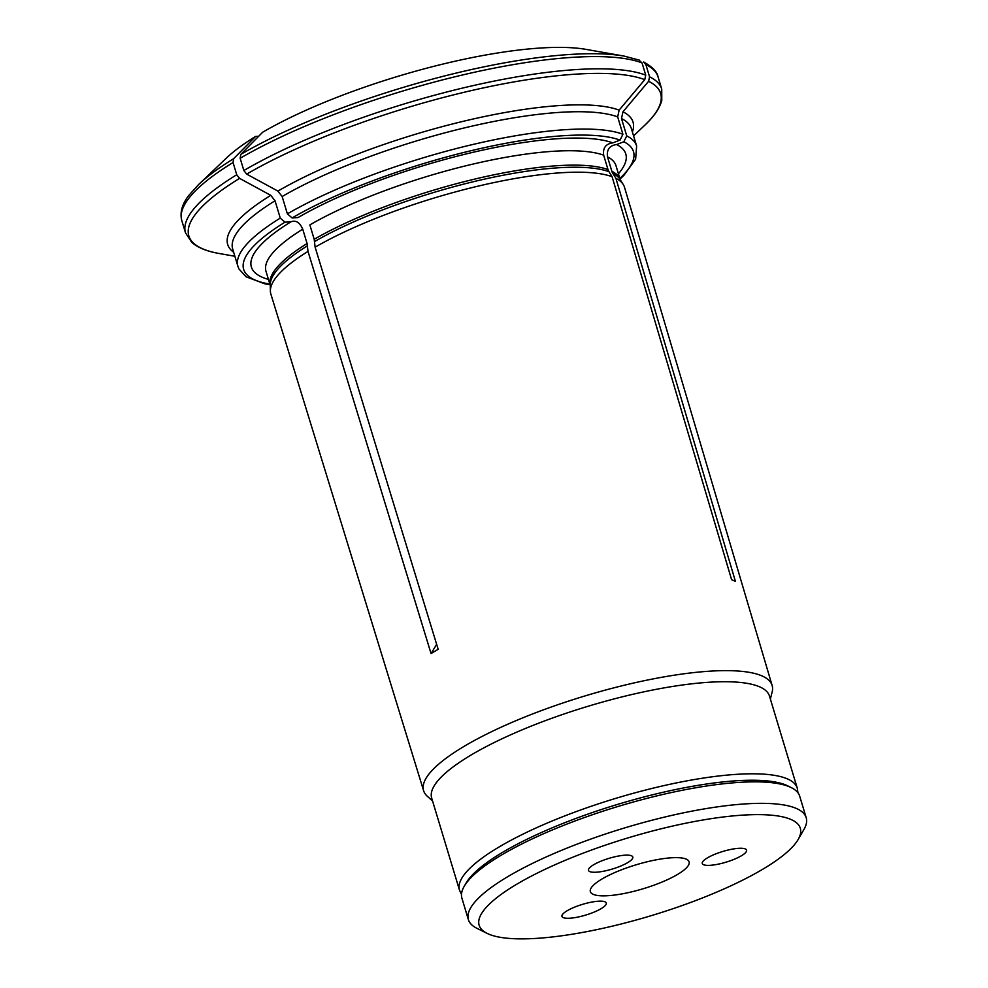 <?xml version="1.0" encoding="UTF-8"?>
<svg xmlns="http://www.w3.org/2000/svg" width="988" height="988" viewBox="0 0 988 988"><rect width="100%" height="100%" fill="white"/><g stroke="black" fill="none" stroke-linecap="round" stroke-linejoin="round"><path stroke-width="1.48" d="M631.505 855.793A23.132 5.595 -16.8 0 1 632.802 857.004A23.132 5.595 -16.8 0 1 612.276 869.057A23.132 5.595 -16.8 0 1 588.502 870.379A23.132 5.595 -16.8 0 1 605.965 859.325A23.132 5.595 -16.8 0 1 631.505 855.793M745.261 848.914A23.132 5.595 -16.8 0 1 746.57 850.137A23.132 5.595 -16.8 0 1 726.032 862.178A23.132 5.595 -16.8 0 1 702.27 863.512A23.132 5.595 -16.8 0 1 719.733 852.446A23.132 5.595 -16.8 0 1 745.261 848.914M604.965 901.809A23.132 5.595 -16.8 0 1 606.274 903.02A23.132 5.595 -16.8 0 1 585.736 915.073A23.132 5.595 -16.8 0 1 561.974 916.395A23.132 5.595 -16.8 0 1 579.437 905.341A23.132 5.595 -16.8 0 1 604.965 901.809M622.65 869.366A51.574 12.474 163.2 0 0 590.355 891.658A51.574 12.474 163.2 0 0 643.336 888.694A51.574 12.474 163.2 0 0 689.105 861.832A51.574 12.474 163.2 0 0 622.65 869.366M806.196 817.694L799.7 796.205A176.42 42.682 163.2 0 0 791.289 787.621A176.42 42.682 163.2 0 0 618.476 806.332A176.42 42.682 163.2 0 0 464.175 886.384A176.42 42.682 163.2 0 0 461.915 898.191L468.398 919.68A176.42 42.682 -16.8 0 1 601.581 835.317A176.42 42.682 -16.8 0 1 796.242 808.406A176.42 42.682 -16.8 0 1 806.196 817.694A176.42 42.682 -16.8 0 1 803.936 829.488L798.168 839.479A167.75 40.582 -16.8 0 1 651.463 915.592A167.75 40.582 -16.8 0 1 487.133 933.388A167.75 40.582 -16.8 0 1 586.255 851.989A167.75 40.582 -16.8 0 1 790.869 819.435A167.75 40.582 -16.8 0 1 798.168 839.479M791.289 787.621L787.856 785.917A173.53 41.978 163.2 0 0 617.858 804.318A173.53 41.978 163.2 0 0 466.089 883.062L464.175 886.384M487.133 933.388L476.809 928.251A176.42 42.682 -16.8 0 1 468.398 919.68M277.9 191.092A211.704 51.215 -16.8 0 1 619.118 110.137L617.673 116.905A208.233 50.376 163.2 0 0 282.148 196.513L277.9 191.092A938779.68 655242.242 -120.9 0 1 246.679 174.123L243.851 170.504L240.158 158.278L240.739 154.437A914557.23 638335.636 -120.9 0 1 262.697 132.194A208.27 50.388 -16.8 0 1 586.156 49.4L624.12 56.094A246.42 59.613 -16.8 0 0 240.739 154.437M240.158 158.278A248.729 60.169 -16.8 0 1 642.039 62.911L638.828 59.984M770.368 699.035L772.134 692.057A182.027 44.04 163.2 0 0 772.134 685.499L624.515 187.275A184.707 44.682 163.2 0 0 623.23 184.484A184.707 44.682 163.2 0 0 615.919 178.359L735.405 581.327L731.602 579.684L612.091 176.704A184.707 44.682 163.2 0 0 315.123 247.173L438.166 649.301L431.052 653.55L436.647 644.337M315.123 247.173L314.196 239.294L309.849 224.906A182.792 44.225 163.2 0 1 603.668 155.19C602.729 147.953 605.768 143.853 612.77 142.877A195.562 47.313 163.2 0 0 579.054 138.085A195.562 47.313 163.2 0 0 298.03 217.558L292.09 217.94L287.385 213.853L282.148 196.513M619.118 110.137A938779.223 875606.997 -66.6 0 0 644.769 79.658L645.732 75.15L642.039 62.911M615.919 178.359L612.795 173.345A9.25 8.633 113.4 0 1 611.831 171.233L607.496 156.845C606.558 149.608 609.596 145.508 616.611 144.532L623.86 141.778L626.738 135.899L621.501 118.56L622.946 111.792A938779.223 875606.997 -66.6 0 0 648.597 81.312L649.561 76.805A248.729 60.169 -16.8 0 1 661.725 89.043L658.033 76.817C657.255 71.877 652.475 66.937 643.707 61.985L645.868 64.566L649.561 76.805M612.091 176.704L608.966 171.69A9.25 8.633 113.4 0 1 608.003 169.578A182.792 44.225 163.2 0 0 314.196 239.294M618.426 173.764A195.562 47.313 163.2 0 0 616.611 144.532M617.673 116.905L622.909 134.245A208.233 50.376 163.2 0 0 287.385 213.853M275.034 200.774L280.271 218.113A208.233 50.376 163.2 0 0 237.923 266.377L232.699 249.038A208.233 50.376 163.2 0 1 275.034 200.774L270.786 195.352A938780.137 655242.563 -120.9 0 1 239.578 178.371L236.737 174.753L233.044 162.526L233.637 158.698A914556.872 638335.401 -120.9 0 1 255.583 136.443L258.708 136.245M239.578 178.371A246.42 59.613 163.2 0 0 219.41 253.546C207.171 251.471 197.971 247.753 191.808 242.406L185.497 232.822L181.804 220.596C179.73 212.544 182.064 204.146 188.807 195.414L198.588 184.571L226.499 157.981A208.27 50.388 -16.8 0 1 255.583 136.443M612.77 142.877L620.032 140.123L622.909 134.245M603.668 155.19L608.003 169.578M431.052 653.55L308.009 251.421L307.083 243.542L302.736 229.167C299.759 222.411 295.82 219.954 290.917 221.806L284.976 222.189L280.271 218.113M291.102 221.683L290.917 221.806A195.562 47.313 163.2 0 0 281.494 227.919A195.562 47.313 163.2 0 0 268.452 279.419M797.946 792.784L797.267 788.14L769.479 696.083A176.42 42.682 163.2 0 0 588.243 706.21A176.42 42.682 163.2 0 0 431.682 798.069L459.482 890.126L461.482 894.375M772.134 685.499A182.027 44.04 163.2 0 0 759.895 675.076A182.027 44.04 163.2 0 0 558.22 704.58A182.027 44.04 163.2 0 0 423.617 790.721A182.027 44.04 163.2 0 0 427.248 796.192L432.583 801.021M308.009 251.421A184.707 44.682 163.2 0 0 270.379 291.028A184.707 44.682 163.2 0 0 270.86 294.054L423.617 790.721M644.769 79.658A246.42 59.613 163.2 0 0 246.679 174.123M243.851 170.504A248.729 60.169 -16.8 0 1 645.732 75.15M608.966 171.69A183.101 44.299 163.2 0 0 314.629 241.529M620.019 179.05L623.786 175.518L635.642 159.117L636.63 146.002A208.233 50.376 163.2 0 0 626.738 135.899M636.63 146.002L631.394 128.662A208.233 50.376 163.2 0 0 621.501 118.56M622.946 111.792A211.704 51.215 -16.8 0 1 632.382 131.923M633.58 135.899L644.942 125.068A246.42 59.613 163.2 0 0 648.597 81.312M619.834 178.433A203.614 49.252 163.2 0 0 623.86 141.778M645.868 64.566A248.729 60.169 -16.8 0 1 658.033 76.817M181.804 220.596A248.729 60.169 -16.8 0 1 233.044 162.526M198.588 184.571A246.42 59.613 -16.8 0 1 233.637 158.698M185.497 232.822A248.729 60.169 -16.8 0 1 236.737 174.753M797.267 788.14A176.42 42.682 163.2 0 0 616.043 798.279A176.42 42.682 163.2 0 0 459.482 890.126M611.831 171.233A182.792 44.225 163.2 0 1 620.205 179.693L615.956 165.614A182.792 44.225 163.2 0 0 607.496 156.845M233.674 252.298A211.704 51.215 -16.8 0 1 270.786 195.352M284.976 222.189A203.614 49.252 163.2 0 0 269.86 284.099M623.23 184.484L620.032 179.408A183.101 44.299 163.2 0 0 612.795 173.345M302.736 229.167A182.792 44.225 163.2 0 0 265.994 271.28L270.255 285.371M307.083 243.542A182.792 44.225 163.2 0 0 270.243 285.359M307.515 245.777A183.101 44.299 163.2 0 0 270.243 285.026L270.379 291.028M620.032 140.123A203.614 49.252 163.2 0 0 292.09 217.94M639.545 60.182L624.12 56.094M644.942 125.068C653.994 116.559 659.601 108.384 661.775 100.504L661.725 89.043M234.872 256.263L219.41 253.546M237.923 266.377L238.911 268.897L246 276.751L264.722 283.803L270.045 284.717"/></g></svg>
